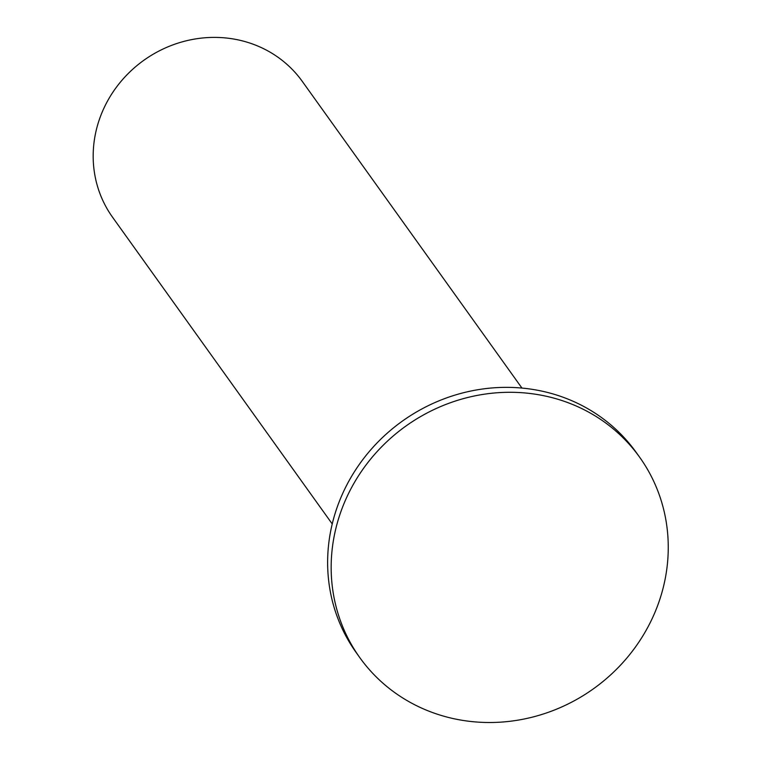 <?xml version="1.0" encoding="UTF-8"?>
<svg xmlns="http://www.w3.org/2000/svg" width="759" height="759" viewBox="0 0 759 759"><rect width="100%" height="100%" fill="white"/><g stroke="black" fill="none" stroke-linecap="round" stroke-linejoin="round"><path stroke-width="1.14" d="M332.233 523.947L112.588 217.273A116.677 109.429 -35.6 0 1 100.7 115.804A116.677 109.429 -35.6 0 1 194.522 39.089A116.677 109.429 -35.6 0 1 302.3 81.403L521.936 388.067M639.619 457.193L636.08 452.26A172.094 161.411 144.4 0 0 477.117 389.851A172.094 161.411 144.4 0 0 338.723 503.008A172.094 161.411 144.4 0 0 356.265 652.674L359.794 657.617A172.094 161.411 144.4 0 0 593.69 688.622A172.094 161.411 144.4 0 0 639.619 457.193A172.094 161.411 144.4 0 0 480.656 394.784A172.094 161.411 144.4 0 0 342.262 507.942A172.094 161.411 144.4 0 0 359.794 657.617"/></g></svg>
